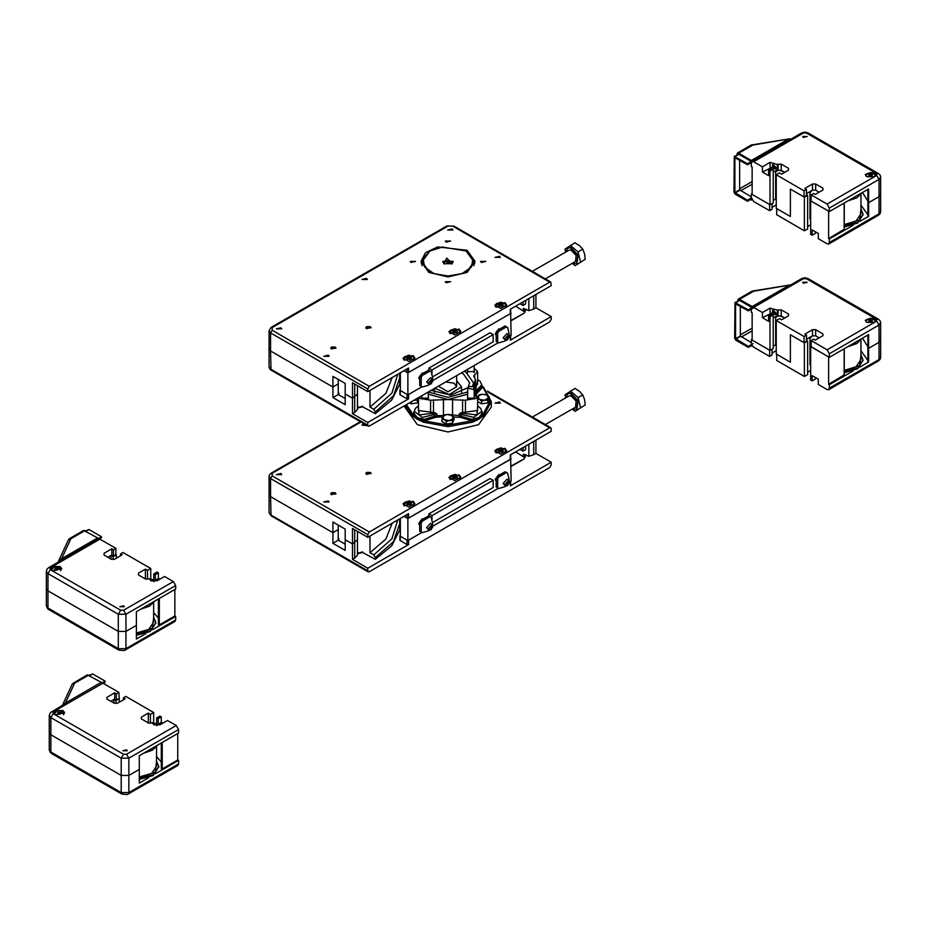 <?xml version="1.0" encoding="UTF-8"?>
<svg xmlns="http://www.w3.org/2000/svg" width="927" height="927" viewBox="0 0 927 927"><rect width="100%" height="100%" fill="white"/><g stroke="black" fill="none" stroke-linecap="round" stroke-linejoin="round"><path stroke-width="1.39" d="M535.957 294.473L535.957 307.718L551.252 316.547L551.252 319.201L549.723 321.854L369.259 426.038L368.17 426.142L367.729 425.157L367.729 422.503L352.434 413.674L352.434 398.228L345.168 394.033L345.168 404.67L332.932 397.613L332.932 386.965L338.285 383.882L338.285 394.52L345.168 398.494M367.729 425.157L270.614 369.085L269.027 366.883L269.757 368.958L271.055 370.082L270.614 350.985L269.027 348.784L270.614 350.985L332.932 386.965L270.614 350.985L270.614 332.886L272.144 330.232L272.144 327.59L448.019 226.049L446.941 225.933L271.055 327.486L272.144 327.59M354.728 384.102L354.728 412.353L357.521 409.56L357.521 394.102L352.434 398.228L357.521 394.102L357.521 385.713M367.729 422.503L408.633 398.888L407.104 398.888L407.104 394.473L400.221 390.499L400.302 389.572M407.104 398.888L400.221 394.914L400.221 394.033M510.661 335.319L509.41 336.292L511.101 335.319L510.661 312.978M510.337 339.282L510.337 340.174L551.252 316.547M498.425 342.631L432.944 380.441L498.425 342.631M407.104 368.865L407.104 372.399L404.045 370.638L407.868 372.839L407.868 394.914L421.947 386.791L408.633 394.473L408.633 398.888M511.101 320.742L524.103 313.245L525.238 311.032L523.338 308.378L528.819 310.661L528.819 298.598M338.285 394.52L332.932 397.613M354.728 412.353L352.434 413.674M535.957 307.718L533.662 309.05L533.662 295.806M533.662 309.05L528.819 310.661M524.891 312.04L515.69 306.177M338.285 379.421L338.285 383.882L332.932 386.965L332.932 376.327L345.168 383.396L345.168 394.033L352.434 398.228L352.434 382.77L367.729 391.6L408.633 367.984L408.633 372.399L510.337 313.685L510.337 312.793M366.582 328.668L365.806 327.59L371.124 327.59L366.582 328.668M446.142 242.156L445.354 241.078L450.673 241.078L446.142 242.156M446.142 282.747L445.354 281.657L450.673 281.657L446.142 282.747M481.287 262.445L480.51 261.368L485.818 261.368L481.287 262.445M410.985 262.445L410.209 261.368L415.528 261.368L410.985 262.445M331.437 348.969L330.661 347.88L335.968 347.88L331.437 348.969M467.138 250.325L475.053 261.368L467.138 272.399L448.019 276.976L428.9 272.399L420.985 261.368L425.539 252.689L437.671 246.941L467.138 250.325M422.075 261.391L421.252 263.569M474.786 263.569L473.964 261.391M271.055 327.486L269.027 330.672L270.614 332.886L367.729 388.958L369.259 386.304L272.144 330.232M448.019 226.049L452.608 226.049L549.723 282.109L550.8 282.005L551.252 285.643L510.337 309.27L510.337 313.685M367.729 388.958L367.729 391.6M407.104 372.399L408.633 372.399M549.723 282.109L369.259 386.304M366.547 278.378L367.324 279.467L362.005 279.467L366.547 278.378M328.309 355.203L329.085 356.281L323.778 356.281L328.309 355.203M499.607 256.304L500.383 257.393L495.064 257.393L499.607 256.304M280.904 327.822L281.681 328.911L276.362 328.911L280.904 327.822M452.191 228.934L452.967 230.023L447.648 230.023L452.191 228.934M413.222 355.62L414.972 358.054L409.016 361.484L403.071 358.054L413.222 355.62M459.108 329.131L460.846 331.565L454.902 334.995L448.946 331.565L459.108 329.131M504.983 302.642L506.733 305.076L500.777 308.506L494.833 305.076L504.983 302.642M496.188 335.203L495.203 333.465L499.734 329.073M419.722 379.352L418.726 377.613L423.257 373.222M432.04 373.929L432.04 369.966L493.21 334.647L493.21 341.808L432.619 376.791M428.9 370.337L428.9 368.158L432.04 369.966M428.9 368.158L490.07 332.839L493.21 334.647M400.302 372.793L400.302 390.545L407.868 394.914M407.868 372.839L511.101 313.245M523.013 301.947L523.013 305.458L525.609 303.952L525.609 300.452M523.013 305.458L519.977 303.708M466.177 251.101L473.975 261.808L466.374 272.399L448.019 276.791L429.664 272.399L422.063 261.808L429.861 251.101M442.399 247.057L465.991 250.985L472.944 258.506L471.495 266.976L462.133 273.569L448.019 276.037L433.894 273.569L424.543 266.976L423.094 258.506L430.047 250.985L442.399 247.057M446.698 258.019L452.225 263.789L443.813 263.789L446.698 258.019M399.815 384.635L399.688 373.152M357.521 406.443L359.467 407.567M397.764 374.265L391.889 393.141L373.836 409.247L375.365 411.889L393.569 395.841L399.943 377.022M375.365 411.889L375.365 413.662L391.634 400.151L399.41 384.867M375.365 413.662L361.993 406.466M338.285 392.272L339.05 393.593M373.836 409.247L370.012 407.034L385.841 393.407L392.283 377.428M370.012 390.279L370.012 407.034M545.354 278.865L575.505 261.449L576.177 255.342L570.858 249.977L569.016 250.22L533.315 270.835M572.26 263.326L575.134 265.713L585.146 259.317L584.555 253.894L582.724 249.178L579.456 245.609L574.96 242.747L564.949 249.131L565.667 252.144M575.134 265.713L585.146 259.317M580.487 262.005L578.066 251.866L570.302 245.435M576.976 263.477L578.147 254.879L570.789 247.463L567.996 247.926M578.066 251.866L582.724 249.178M572.388 263.256L576.756 263.627L577.695 255.145L570.325 247.729L567.764 248.042L565.899 252.017M536.513 273.755L527.405 268.494M509.398 336.397L508.738 334.612L504.821 338.749L505.493 340.232L507.37 339.919M509.41 336.64L507.59 339.803L509.41 336.107M432.932 380.545L432.272 378.761L428.355 382.897L429.027 384.381L430.893 384.068M432.944 380.788L431.113 383.952L432.944 380.255M509.132 335.006L506.026 340.383M505.041 341.009L498.749 342.828L497.672 342.202L497.672 333.222L498.749 331.345L506.536 326.86L507.614 327.486L509.178 333.847M506.536 326.86L505.053 326.003L497.278 330.499L496.188 332.364L496.188 341.345L497.672 342.202M496.188 332.364L497.672 333.222M497.278 330.499L498.749 331.345M505.493 340.232L503.071 337.741L506.988 333.604L508.738 334.612M432.666 379.155L429.56 384.531M428.575 385.157L422.283 386.976L421.206 386.35L421.206 377.37L422.283 375.493L430.058 371.009L431.148 371.634L432.712 377.996M430.058 371.009L428.587 370.151L420.8 374.647L419.722 376.513L419.722 385.493L421.206 386.35M419.722 376.513L421.206 377.37M420.8 374.647L422.283 375.493M429.027 384.381L426.605 381.889L430.522 377.752L432.272 378.761M447.996 262.353L446.385 261.808L446.408 260.719L449.653 260.742L449.63 261.831L447.996 262.353M446.385 261.808L446.408 260.719M448.587 262.167L447.451 262.167M448.042 261.877L448.042 260.197M445.412 263.813L442.921 261.275L453.118 261.275L445.412 263.813M444.137 263.963L442.967 261.669M453.071 261.669L451.901 263.963M330.788 348.355L331.484 346.999L335.134 346.999L335.841 348.355M366.049 328.239L366.663 326.698L370.313 326.698L371.055 327.938M503.199 305.447L501.426 306.466L499.016 306.095L498.367 304.693L500.14 303.674L502.55 304.056L503.199 305.447M502.55 305.817L502.55 304.056M500.14 306.269L500.14 303.674M457.312 331.936L455.551 332.955L453.129 332.584L452.492 331.182L454.253 330.163L456.663 330.545L457.312 331.936M456.663 332.306L456.663 330.545M454.253 332.758L454.253 330.163M411.426 358.425L409.664 359.444L407.254 359.073L406.605 357.671L408.367 356.663L410.788 357.034L411.426 358.425M410.788 358.795L410.788 357.034M408.367 359.247L408.367 356.663M535.957 440.174L535.957 453.419L551.252 462.249L551.252 464.89L549.723 467.544L369.259 571.739L368.17 571.843L367.729 570.847L367.729 568.205L352.434 559.375L352.434 543.917L345.168 539.723L345.168 550.36L332.932 543.303L332.932 532.666L338.285 529.572L338.285 540.209L345.168 544.184M367.729 570.847L270.614 514.786L269.027 512.573L271.055 515.771L270.614 496.675L269.027 494.473L270.614 496.675L332.932 532.666L270.614 496.675L270.614 478.575L272.144 475.933L272.144 473.28L360.974 421.994M354.728 529.792L354.728 558.042L357.521 555.25L357.521 539.792L352.434 543.917L357.521 539.792L357.521 531.403M367.729 568.205L408.633 544.578L407.104 544.578L407.104 540.163L400.221 536.188L400.302 535.261M407.104 544.578L400.221 540.603L400.221 539.723M510.661 481.009L509.41 481.982L511.101 481.009L510.661 458.68M510.337 484.983L510.337 485.864L551.252 462.249M498.425 488.332L432.944 526.13L498.425 488.332M407.104 514.555L407.104 518.089L404.045 516.327L407.868 518.529L407.868 540.603L421.947 532.48L408.633 540.163L408.633 544.578M511.101 466.443L524.103 458.935L525.238 456.721L523.338 454.079L528.819 456.351L528.819 444.288M338.285 540.209L332.932 543.303M354.728 558.042L352.434 559.375M535.957 453.419L533.662 454.74L533.662 441.495M533.662 454.74L528.819 456.351M524.891 457.729L515.69 451.866M338.285 525.111L338.285 529.572L332.932 532.666L332.932 522.017L345.168 529.085L345.168 539.723L352.434 543.917L352.434 528.471L367.729 537.301L408.633 513.674L408.633 518.089L510.337 459.375L510.337 458.494M366.582 474.369L365.806 473.28L371.124 473.28L366.582 474.369M331.437 494.659L330.661 493.57L335.968 493.57L331.437 494.659M272.144 473.28L269.757 474.3L269.027 476.374L270.614 478.575L367.729 534.647L369.259 531.994L272.144 475.933M488.286 392.341L549.723 427.81L550.8 427.706L551.252 428.691L551.252 431.345L510.337 454.96L510.337 459.375M367.729 534.647L367.729 537.301M407.104 518.089L408.633 518.089M549.723 427.81L369.259 531.994M367.219 425.597L362.005 425.157L363.917 423.685M328.309 500.893L329.085 501.982L323.778 501.982L328.309 500.893M499.607 401.994L500.383 403.083L495.064 403.083L499.607 401.994M280.904 473.523L281.681 474.601L276.362 474.601L280.904 473.523M413.222 501.31L414.972 503.743L409.016 507.173L403.071 503.743L413.222 501.31M459.108 474.821L460.846 477.254L454.902 480.684L448.946 477.254L459.108 474.821M504.983 448.332L506.733 450.765L500.777 454.195L494.833 450.765L504.983 448.332M496.188 480.893L495.203 479.155L499.734 474.775M419.722 525.041L418.726 523.303L423.257 518.923M432.04 519.618L432.04 515.667L493.21 480.348L493.21 487.498L432.619 522.48M428.9 516.026L428.9 513.859L432.04 515.667M428.9 513.859L490.07 478.541L493.21 480.348M400.302 518.494L400.302 536.235L407.868 540.603M407.868 518.529L511.101 458.935M523.013 447.637L523.013 451.148L525.609 449.653L525.609 446.142M523.013 451.148L519.977 449.398M399.815 530.325L399.688 518.842M357.521 552.144L359.467 553.257M397.764 519.954L391.889 538.83L373.836 554.937L375.365 557.59L393.569 541.542L399.943 522.712M375.365 557.59L375.365 559.352L391.634 545.852L399.41 530.557M375.365 559.352L361.993 552.168M338.297 537.95L339.05 539.282M373.836 554.937L370.012 552.735L385.841 539.097L392.283 523.118M370.012 535.98L370.012 552.735M545.354 424.554L575.505 407.15L576.177 401.032L570.858 395.678L569.016 395.91L533.315 416.524M572.26 409.016L575.134 411.403L585.146 405.006L584.555 399.583L582.724 394.867L579.456 391.298L574.96 388.436L564.949 394.832L565.667 397.834M575.134 411.403L585.146 405.006M580.487 407.695L578.066 397.556L570.302 391.124M576.976 409.178L578.147 400.58L570.789 393.152L567.996 393.616M578.066 397.556L582.724 394.867M572.388 408.946L576.756 409.317L577.695 400.846L570.325 393.419L567.764 393.743L565.899 397.706M536.513 419.444L527.405 414.195M509.398 482.086L508.738 480.313L504.821 484.45L505.493 485.933L507.37 485.609M509.41 482.341L507.59 485.493L509.41 481.797M432.932 526.235L432.272 524.462L428.355 528.599L429.027 530.082L430.893 529.757M432.944 526.49L431.113 529.653L432.944 525.945M509.132 480.696L506.026 486.084M505.041 486.698L498.749 488.517L497.672 487.892L497.672 478.911L498.749 477.046L506.536 472.55L507.614 473.176L509.178 479.537M506.536 472.55L505.053 471.692L497.278 476.188L496.188 478.065L496.188 487.046L497.672 487.892M496.188 478.065L497.672 478.911M497.278 476.188L498.749 477.046M505.493 485.933L503.071 483.43L506.988 479.305L508.738 480.313M432.666 524.844L429.56 530.232M428.575 530.847L422.283 532.666L421.206 532.04L421.206 523.06L422.283 521.194L430.058 516.698L431.148 517.324L432.712 523.685M430.058 516.698L428.587 515.852L420.8 520.337L419.722 522.214L419.722 531.194L421.206 532.04M419.722 522.214L421.206 523.06M420.8 520.337L422.283 521.194M429.027 530.082L426.605 527.579L430.522 523.454L432.272 524.462M330.788 494.045L331.484 492.7L335.134 492.7L335.841 494.045M366.049 473.929L366.663 472.388L370.313 472.388L371.055 473.627M503.199 451.136L501.426 452.156L499.016 451.785L498.367 450.395L500.14 449.375L502.55 449.746L503.199 451.136M502.55 451.507L502.55 449.746M500.14 451.959L500.14 449.375M457.312 477.625L455.551 478.645L453.129 478.274L452.492 476.884L454.253 475.864L456.663 476.235L457.312 477.625M456.663 477.996L456.663 476.235M454.253 478.448L454.253 475.864M411.426 504.114L409.664 505.134L407.254 504.763L406.605 503.373L408.367 502.353L410.788 502.724L411.426 504.114M410.788 504.485L410.788 502.724M408.367 504.937L408.367 502.353M445.62 381.947L454.137 383.222L456.663 386.744L448.019 391.739L439.363 386.744L439.699 385.365M456.663 380.754L461.53 386.744L449.305 394.52L434.74 388.228M138.471 574.914L138.471 573.141L138.471 574.914L145.817 579.143L149.56 578.749L156.906 580.87L164.554 576.455L173.337 581.53L123.639 610.233L120.58 610.233L50.232 569.607L50.232 567.845L52.526 566.524L60.174 566.524L61.75 568.726L52.526 570.939L50.939 568.726L52.526 566.524L99.931 539.143L115.91 548.378L115.91 554.555L113.465 555.968L111.785 554.995L107.88 557.254L111.02 555.435L113.082 556.629L116.292 554.775L116.292 558.216M138.471 573.141L145.435 569.12L147.497 570.314L150.707 568.46L150.707 580.823M104.067 555.041L104.067 553.28L104.067 555.041L111.402 559.282L114.461 559.282L122.19 554.821L120.498 553.848L122.955 552.434L150.707 568.46M104.067 553.28L111.785 548.819L113.465 549.792L115.91 548.378M123.685 605.783L124.345 606.698L119.873 606.698L123.685 605.783M155.215 580.07L155.215 574.775L158.436 572.921L158.436 578.216L153.859 581.565L152.897 580.765M149.56 578.749L149.56 579.456M158.436 578.216L159.965 579.108M158.436 572.921L156.976 572.086L153.766 573.94L155.215 574.775M153.766 573.94L153.766 581.449M145.898 633.581L136.408 639.062L136.408 625.366L125.933 631.414L118.285 631.414L47.937 590.8L46.35 588.599L47.937 590.8L118.285 631.414L125.933 631.414L136.408 625.366L136.408 611.681L175.632 589.039L175.632 585.505L173.337 581.53M174.867 589.479L174.867 615.968L159.351 624.925L158.366 624.636L158.366 599.004M99.931 539.143L98.308 538.993L48.61 567.683L50.232 567.845M120.498 553.848L120.498 555.794M113.465 549.792L113.465 555.968M111.785 548.819L111.785 554.995M145.435 569.12L145.435 578.923M147.497 570.314L147.497 579.143M158.366 618.042L153.639 612.585M113.082 559.282L113.082 556.629M111.02 559.062L111.02 555.435M48.61 609.502L118.957 650.128L124.369 650.534L174.96 621.426L175.632 619.943L125.933 648.633L118.285 648.633L47.937 608.019L46.35 605.818L47.462 608.599L48.61 609.502L47.937 608.019L47.937 573.581L118.285 614.207L125.933 614.207L175.632 585.505M174.867 615.968L175.632 616.409L175.632 619.943M175.632 616.409L152.607 629.7M154.23 601.403L142.758 608.019M154.902 601.009L149.641 606.073L140.858 609.12M149.444 606.188L140.568 609.282M153.639 602.851L153.639 622.11L148.679 629.479L136.408 632.979M153.639 617.463L152.306 628.239L136.408 633.929M153.639 617.162L155.817 622.55L150.22 630.8L136.408 634.682M155.806 622.898L150.22 631.507L136.408 635.389M54.531 568.888L55.863 568.124L57.671 568.402L58.158 569.445L56.825 570.209L55.017 569.931L54.531 568.888M55.863 570.059L55.863 568.124M57.671 568.402L57.671 569.734M150.753 580.858L152.7 580.65L153.743 581.6M815.366 377.486L815.366 379.073L812.156 380.927L812.156 375.632L818.274 379.155L818.274 384.462L827.069 389.537L828.692 389.699L878.39 360.997L879.063 359.514L829.364 388.204L828.692 389.699M810.708 370.464L807.649 372.225M807.649 341.055L807.649 374.612L804.427 376.466L804.427 342.909L807.649 341.055L806.502 340.394M804.427 342.909L790.36 334.786L790.36 362.167L776.675 354.265L776.675 360.441L804.427 376.466M776.293 350.591L772.087 353.025M772.087 349.224L772.087 354.971L769.642 356.374L769.642 350.197L751.368 339.641L751.368 343.175M751.948 345.273L753.663 347.15L769.642 356.374M853.153 370.939L829.364 384.682L829.364 388.204M829.364 384.682L828.599 384.242L828.599 356.86L810.708 346.536L810.708 380.082L812.156 380.927M806.502 335.099L806.502 341.275L804.045 342.689L804.045 336.513L806.502 335.099L804.81 334.126L812.539 329.664L815.598 329.664L822.933 333.905L822.933 335.667L815.215 340.128L813.535 339.155L811.09 340.568L811.09 346.756L829.364 357.301L868.587 334.659L868.587 348.343L867.915 347.949L868.587 348.343L879.063 342.295L880.65 340.093L879.063 342.295L868.587 348.343L868.587 362.028L859.862 367.069M867.915 346.791L862.481 338.181L867.915 346.791M751.368 339.641L752.133 339.201M784.706 318.007L781.183 315.98L778.124 315.98L775.609 317.44L775.609 344.809L773.234 346.177L776.293 344.415M819.12 337.88L815.598 335.852L812.539 335.852L806.502 339.34L810.013 337.301L810.013 364.682L810.708 364.276M844.115 375.006L828.599 384.242M868.587 362.028L867.915 361.634L867.915 335.053M867.915 360.476L860.893 350.8M772.608 312.666L762.446 317.787L762.446 312.492L753.663 307.416L803.361 278.726L806.42 278.726L876.768 319.34L876.768 321.101L874.474 322.422L866.826 322.422L865.25 320.221L874.474 318.007L876.061 320.221L874.474 322.422L827.069 349.803L811.09 340.568M762.446 312.492L770.094 308.077L777.44 310.197L781.183 309.803L788.529 314.044L788.529 315.806L781.565 319.827L779.503 318.633L776.293 320.487L776.293 354.044L790.36 362.167L790.36 334.786L804.045 342.689M804.045 336.513L776.293 320.487M803.315 283.164L802.655 282.248L807.127 282.248L803.315 283.164M751.368 309.143L751.368 312.272L752.133 312.712L752.133 340.093L770.024 350.418L770.024 316.86L773.234 315.006L771.785 314.172L768.564 316.026L768.564 321.321L762.446 317.787M777.44 314.786L776.907 313.894M777.44 310.197L777.44 315.493L773.234 317.926M773.234 315.006L773.234 348.564L770.024 350.418M751.797 307.44L753.663 307.416M770.024 316.86L768.564 316.026M827.069 349.803L829.364 353.778L879.063 325.076L880.65 322.874L880.024 320.719L878.39 319.178L876.768 319.34M829.364 357.301L829.364 353.778M822.933 333.905L822.933 335.667M815.598 329.664L815.598 335.852M812.539 329.664L812.539 335.852M788.529 314.044L788.529 315.806M781.183 309.803L781.183 315.98M778.124 309.803L778.124 315.98M844.219 372.724L857.66 368.761L863.06 360.267M844.219 372.017L857.66 368.054L863.072 359.908L860.893 354.52M844.219 371.263L859.711 365.47L860.893 354.832M844.219 370.313L856.119 366.721L860.893 359.467L860.893 340.221M847.823 346.652L856.699 343.558M848.101 346.478L856.896 343.442L862.156 338.367M850.013 345.389L861.473 338.761M775.609 339.375L776.293 339.861M810.013 338.506L812.064 336.119M775.609 338.668L776.293 339.155M810.013 337.799L811.137 336.663M775.609 337.706L776.293 338.228M775.609 335.933L776.293 336.605M779.746 315.98L783.454 317.289M779.874 315.98L783.141 317.115M872.469 320.939L871.137 321.704L869.329 321.426L868.842 320.383L870.175 319.618L871.983 319.896L872.469 320.939M871.983 321.217L871.983 319.896M870.175 321.553L870.175 319.618M774.103 314.357L775.644 314.624L776.212 313.384L772.944 309.931L772.4 311.414M774.358 311.773L772.967 312.573L772.967 311.298L773.929 311.217L774.879 313.685L772.967 312.573M774.879 313.21L773.918 313.766M775.459 313.384L773.918 314.265L772.388 311.611L775.459 313.384M815.366 231.785L815.366 233.372L812.156 235.238L812.156 229.931L818.274 233.465L818.274 238.76L827.069 243.836L828.692 243.998L878.39 215.307L879.063 213.824L829.364 242.515L828.692 243.998M810.708 224.774L807.649 226.536M807.649 195.365L807.649 228.923L804.427 230.777L804.427 197.219L807.649 195.365L806.502 194.705M804.427 197.219L790.36 189.096L790.36 216.466L776.675 208.563L776.675 214.751L804.427 230.777M776.293 204.902L772.087 207.335M772.087 203.534L772.087 209.27L769.642 210.684L769.642 204.508L751.368 193.952L751.368 197.486L753.663 201.46L769.642 210.684M853.153 225.249L829.364 238.981L829.364 242.515M829.364 238.981L828.599 238.54L828.599 211.171L810.708 200.835L810.708 234.392L812.156 235.238M806.502 189.409L806.502 195.585L804.045 196.999L804.045 190.823L806.502 189.409L804.81 188.436L812.539 183.975L815.598 183.975L822.933 188.216L822.933 189.977L815.215 194.438L813.535 193.465L811.09 194.879L811.09 201.055L829.364 211.611L868.587 188.969L868.587 202.654L867.915 202.26L868.587 202.654L879.063 196.605L880.65 194.392L879.063 196.605L868.587 202.654L868.587 216.339L859.862 221.379M867.915 201.101L862.481 192.492L867.915 201.101M751.368 193.952L752.133 193.511M784.706 172.318L781.183 170.29L778.124 170.29L775.609 171.75L775.609 199.12L773.234 200.487L776.293 198.726M819.12 192.19L815.598 190.151L812.539 190.151L806.502 193.639L810.013 191.611L810.013 218.981L810.708 218.587M844.115 229.317L828.599 238.54M868.587 216.339L867.915 215.945L867.915 189.351M867.915 214.786L860.893 205.099M772.608 166.976L762.446 172.098L762.446 166.802L753.663 161.727L803.361 133.024L806.42 133.024L876.768 173.639L876.768 175.412L874.474 176.733L866.826 176.733L865.25 174.531L874.474 172.318L876.061 174.531L874.474 176.733L827.069 204.102L811.09 194.879M762.446 166.802L770.094 162.387L777.44 164.508L781.183 164.102L788.529 168.343L788.529 170.116L781.565 174.125L779.503 172.932L776.293 174.797L776.293 208.343L790.36 216.466L790.36 189.096L804.045 196.999M804.045 190.823L776.293 174.797M803.315 137.474L802.655 136.559L807.127 136.559L803.315 137.474M753.663 161.727L752.04 161.565L751.368 163.048L751.368 166.582L752.133 167.022L752.133 194.392L770.024 204.728L770.024 171.171L773.234 169.317L771.785 168.482L768.564 170.336L768.564 175.632L762.446 172.098M777.44 169.096L776.907 168.204M777.44 164.508L777.44 169.803L773.234 172.237M773.234 169.317L773.234 202.874L770.024 204.728M770.024 171.171L768.564 170.336M827.069 204.102L829.364 208.077L879.063 179.386L880.65 177.173L880.024 175.029L878.39 173.488L876.768 173.639M829.364 211.611L829.364 208.077M822.933 188.216L822.933 189.977M815.598 183.975L815.598 190.151M812.539 183.975L812.539 190.151M788.529 168.343L788.529 170.116M781.183 164.102L781.183 170.29M778.124 164.102L778.124 170.29M844.219 227.034L857.66 223.059L863.06 214.566M844.219 226.327L857.66 222.353L863.072 214.218L860.893 208.83M844.219 225.574L859.711 219.769L860.893 209.143M844.219 224.612L856.119 221.02L860.893 213.778L860.893 194.531M847.823 200.95L856.699 197.857M848.101 200.788L856.896 197.752L862.156 192.677M850.013 199.687L861.473 193.071M775.609 193.685L776.293 194.172M810.013 192.804L812.064 190.429M775.609 192.978L776.293 193.465M810.013 192.098L811.137 190.962M775.609 192.016L776.293 192.538M775.609 190.232L776.293 190.916M779.746 170.29L783.454 171.599M779.874 170.29L783.141 171.414M872.469 175.249L871.137 176.014L869.329 175.736L868.842 174.693L870.175 173.928L871.983 174.206L872.469 175.249M871.983 175.527L871.983 174.206M870.175 175.863L870.175 173.928M774.103 168.668L775.644 168.923L776.212 167.694L772.944 164.241L772.4 165.713M774.358 166.072L772.967 166.883L772.967 165.609L773.929 165.527L774.879 167.996L772.967 166.883M774.879 167.52L773.918 168.077M775.459 167.694L773.918 168.575L772.388 165.91L775.459 167.694M116.002 703.292L116.002 700.638L119.212 698.784L119.212 702.226M113.94 703.072L113.94 699.445L116.002 700.638M148.818 777.591L139.328 783.072L139.328 755.69L178.552 733.048L178.552 729.514L176.257 725.54L167.463 720.464L159.815 724.879L152.48 722.759L148.726 723.153L141.391 718.923L141.391 717.15L148.343 713.141L150.406 714.323L153.627 712.469L125.863 696.444L123.418 697.857L125.099 698.831L117.381 703.292L114.322 703.292L106.976 699.051L106.976 697.289L114.705 692.828L116.385 693.802L118.83 692.388L119.212 698.784M51.518 753.512L121.877 794.138L127.289 794.543L177.88 765.435L178.552 763.952L128.841 792.643L121.205 792.643L50.846 752.029L49.27 749.827L50.371 752.608L51.518 753.512L50.846 752.029L50.846 734.81L49.27 732.608L50.846 734.81L121.205 775.436L50.846 734.81L50.846 717.591L121.205 758.216L128.841 758.216L178.552 729.514M177.787 733.489L177.787 759.978L178.552 760.418L178.552 763.952M128.169 794.138L128.841 792.643L128.841 775.436L121.205 775.436L128.841 775.436L139.328 769.387L128.841 775.436L128.841 758.216L126.547 754.242L123.5 754.242L55.435 714.949L53.859 712.736L55.435 710.534L63.082 710.534L64.67 712.736L55.435 714.949L53.14 713.616L53.14 711.855L102.851 683.164L118.83 692.388M178.552 760.418L155.527 773.709M118.83 698.564L116.385 699.978L114.705 699.004L110.8 701.264L113.94 699.445M126.605 749.792L127.254 750.708L122.793 750.708L126.605 749.792M158.135 724.08L158.135 718.784L161.344 716.93L161.344 722.226L156.779 725.574M152.48 722.759L152.48 723.466M161.344 722.226L162.874 723.118M161.344 716.93L159.896 716.096L156.686 717.95L158.135 718.784M156.686 717.95L156.686 725.459M102.851 683.164L87.347 674.902L72.862 683.466M123.418 697.857L123.418 699.804M116.385 693.802L116.385 699.978M114.705 692.828L114.705 699.004M106.976 697.289L106.976 699.051M148.343 713.141L148.343 722.933M141.391 717.15L141.391 718.923M153.627 712.469L153.627 724.833L155.62 724.659L156.663 725.609M150.406 714.323L150.406 723.153M177.787 759.978L162.26 768.935L161.286 768.645L161.286 743.014M161.286 762.052L156.547 756.594M139.328 779.398L153.14 775.517L158.726 766.907M139.328 778.692L153.14 774.81L158.726 766.559L156.547 761.171M139.328 777.938L155.226 772.249L156.547 761.473M139.328 776.988L151.599 773.489L156.547 766.119L156.547 746.861M143.476 753.292L152.364 750.198M143.766 753.13L152.549 750.094L157.822 745.018M145.666 752.029L157.138 745.412M57.451 712.898L60.579 712.411L61.066 713.466L59.745 714.23L57.938 713.941L57.451 712.898M58.772 714.08L58.772 712.133M60.579 712.411L60.579 713.744M156.802 725.609L155.817 724.787M99.467 538.935L101.46 537.776L101.46 536.721L97.636 538.923L97.636 537.869L83.673 530.453L69.571 538.587L68.471 539.792L70.927 538.714L69.189 539.016M58.134 562.191L61.124 558.969L97.636 537.869M96.721 539.908L60.278 560.951M101.46 536.721L88.992 529.526L85.62 530.928M737.602 301.09L738.159 299.154L739.514 299.294L753.605 291.159L790.337 284.948L753.014 290.927M753.048 343.581L748.309 346.316L748.309 347.37L752.133 345.168L752.133 346.223L751.206 345.69M748.309 347.37L735.841 340.174L734.694 338.193L735.03 302.573L739.665 300.441L752.133 307.637L752.133 306.582L739.514 299.294M735.03 302.573L748.309 309.85L748.309 310.904L735.609 303.836L735.609 338.714L748.309 346.316M752.133 307.637L748.309 309.85M751.368 342.608L740.349 335.98L740.349 306.316M753.048 308.17L748.309 310.904M788.077 285.829L752.133 306.582M72.155 684.242L74.612 683.176L73.256 683.037L72.155 684.242L62.306 705.47M62.086 706.038L65.087 703.245L101.321 682.318M103.187 683.361L105.145 682.237L105.145 681.171L92.677 673.975L89.293 675.377M102.167 682.886L105.145 681.171M736.838 154.948L737.394 153.025L738.749 153.164L752.84 145.018L789.572 138.807L752.249 144.786M789.572 138.807L790.592 139.305M751.391 197.949L747.544 200.174L747.544 201.24L751.368 199.027L751.368 200.093L750.441 199.56M747.544 201.24L735.076 194.044L733.929 192.051L734.265 156.431L738.9 154.311L751.368 161.507L751.368 160.441L738.749 153.164M752.017 199.711L751.368 200.093M734.265 156.431L747.544 163.708L747.544 164.774L734.844 157.706L734.844 192.584L747.544 200.174M751.368 161.507L747.544 163.708M788.726 140.383L752.284 161.425M752.133 181.831L752.11 167.011M751.368 196.906L739.584 189.85L739.584 160.174M751.415 162.538L747.544 164.774M787.313 139.687L751.368 160.441M423.766 421.507L417.544 418.39L424.253 420.186L423.581 422.283L448.019 426.64L472.446 422.283L471.762 419.375L459.236 415.609L450.615 414.763M405.215 405.284L412.318 415.783L412.585 415.053L417.544 418.39L417.428 419.328L423.581 422.283M412.318 415.783L417.428 419.328M424.276 419.375L417.428 417.567L417.544 418.39L413.975 414.253L414.265 411.379L422.33 417.428L436.802 413.848L434.693 412.585L433.546 413.268L434.496 416.223L424.276 419.375L424.253 420.186M412.585 415.053L413.975 414.253M417.428 417.567L414.288 413.616M483.709 387.567L481.773 385.678L483.454 387.046L481.773 386.408M477.614 406.397L476.976 414.914L462.48 413.268L461.542 414.45L473.709 417.428L481.773 411.379L482.063 414.253L478.494 418.39L478.61 419.328L483.709 415.783L491.275 401.669L483.454 387.046M481.773 385.899L482.063 386.814M472.272 421.507L483.454 415.053L483.709 415.783M482.063 414.253L483.454 415.053M472.446 422.283L478.61 419.328M481.739 413.616L478.494 418.39L471.785 420.186M478.61 417.567L471.762 419.375M475.435 386.849L477.614 384.01L477.614 371.646L474.207 368.297M441.982 418.877L443.604 415.389L446.617 414.531L442.793 416.744L444.195 419.757L441.982 418.877L441.982 421.576L446.397 424.126L452.434 423.187L454.045 419.711L454.045 417.011L453.245 418.355L451.843 415.342L446.617 414.531L449.63 414.462L454.045 417.011L460.603 417.417L461.542 414.45L459.236 413.848L461.345 412.585L477.614 410.499L477.614 398.135L474.207 394.717M474.207 393.036L475.435 390.14L473.43 384.89L475.435 379.653L473.674 375.887L477.614 371.646M404.763 405.539L404.763 407.057L417.428 424.717L448.019 432.028L478.61 424.717L491.275 407.057L491.275 401.669M418.483 397.613L418.425 410.499L434.693 412.585M418.425 398.135L430.615 400.267L448.019 399.572L465.424 400.267L477.614 398.135M428.32 394.172L448.019 399.572L467.718 394.172M421.831 397.277L421.507 398.135L428.645 398.135L428.32 397.277M467.718 370.788L467.393 371.646L474.531 371.646L474.207 370.788M468.923 386.71L467.718 388.17L473.257 389.502L474.207 388.17L473.21 386.826L473.43 382.689L465.991 372.306L464.056 371.31M428.32 398.992L428.32 391.959L448.019 397.359L467.718 391.959M472.573 386.466L473.43 382.689M467.718 397.277L467.393 398.135L474.531 398.135L474.207 397.277M461.368 372.863L463.315 373.859L469.641 382.689L468.181 387.208M467.811 387.729L450.707 395.076L430.997 390.394M481.762 394.242L486.988 395.053L481.762 394.242L477.938 396.443L478.749 395.099L481.762 394.242M489.189 396.721L488.39 398.065L486.988 395.053L489.189 396.721L489.189 399.41L487.579 402.897L481.553 403.824L477.614 401.553M487.579 400.197L484.566 400.267L488.39 398.065L487.579 402.897M477.509 397.486L477.938 396.443L479.34 399.467L477.614 398.714M481.553 401.136L479.34 399.467L484.566 400.267L481.553 401.136L481.553 403.824M484.937 403.303L483.813 403.477M452.434 420.487L449.421 420.568L453.245 418.355L452.434 423.187M446.397 421.426L444.195 419.757L449.421 420.568L446.397 421.426L446.397 424.126M449.78 423.593L448.668 423.766M417.289 400.197L414.265 400.267L418.089 398.065L417.289 402.897L411.252 403.824L409.491 402.805M411.252 403.824L411.252 401.797M418.425 400.441L417.289 402.897M414.636 403.303L413.523 403.477M472.782 386.582L469.132 386.582L472.99 386.71M400.221 394.914L400.221 390.499M510.337 335.759L510.337 340.174M511.101 320.383L523.338 313.685M361.229 407.22L362.77 406.385M399.189 385.354L400.302 384.717M524.103 313.245L526.096 309.097M357.521 408.089L361.993 406.837M523.338 308.378L523.338 310.591M452.608 226.049L446.941 225.933M505.354 307.266L506.188 305.597L504.358 303.256M496.953 303.396L495.377 305.597L496.212 307.266M497.417 307.011L504.149 303.129L497.417 307.011M459.468 333.755L460.302 332.086L458.483 329.745M451.078 329.885L449.491 332.086L450.325 333.755M451.53 333.5L458.262 329.618L451.53 333.5M413.593 360.244L414.427 358.575L412.596 356.235M405.192 356.374L403.616 358.575L404.45 360.244M405.655 359.989L412.388 356.107L405.655 359.989M400.221 540.603L400.221 536.188M510.337 481.449L510.337 485.864M511.101 466.072L523.338 459.375M361.229 552.909L362.77 552.075M399.189 531.044L400.302 530.406M524.103 458.935L526.096 454.786M357.521 553.778L361.993 552.527M523.338 454.079L523.338 456.281M505.354 452.967L506.188 451.298L504.358 448.958M496.953 449.085L495.377 451.298L496.212 452.967M497.417 452.712L504.149 448.819L497.417 452.712M459.468 479.456L460.302 477.787L458.483 475.447M451.078 475.574L449.491 477.787L450.325 479.456M451.53 479.201L458.262 475.308L451.53 479.201M413.593 505.945L414.427 504.276L412.596 501.936M405.192 502.063L403.616 504.276L404.45 505.945M405.655 505.69L412.388 501.797L405.655 505.69M123.639 610.233L125.933 614.207L125.933 648.633L125.261 650.128M120.58 610.233L118.285 614.207L118.285 648.633L118.957 650.128M50.232 569.607L47.937 573.581L46.35 571.38L46.976 569.224L48.61 567.683M158.888 624.925L158.888 598.703M159.351 624.925L159.351 598.436M60.533 570.696L60.939 569.607L59.398 567.625M53.302 567.625L51.75 569.607L52.155 570.696M59.212 567.509L53.476 570.823L59.212 567.509M878.39 360.997L880.024 359.456L880.65 357.301L879.063 359.514L879.063 325.076L876.768 321.101M844.115 348.784L844.115 375.273M770.094 308.077L770.094 313.372M803.361 278.726L801.739 278.563L804.891 277.764L808.043 278.563L878.39 319.178M806.42 278.726L808.043 278.563M874.845 322.19L875.25 321.101L873.697 319.12M867.602 319.12L866.061 321.101L866.467 322.19M867.788 322.318L873.524 319.004L867.788 322.318M878.39 215.307L880.024 213.755L880.65 211.611L879.063 213.824L879.063 179.386L876.768 175.412M844.115 203.094L844.115 229.583M770.094 162.387L770.094 167.683M803.361 133.024L801.739 132.862L804.891 132.063L808.043 132.862L878.39 173.488M806.42 133.024L808.043 132.862M874.845 176.501L875.25 175.412L873.697 173.419M867.602 173.419L866.061 175.412L866.467 176.501M867.788 176.628L873.524 173.314L867.788 176.628M121.877 794.138L121.205 792.643L121.205 758.216L123.5 754.242M176.257 725.54L126.547 754.242M53.14 713.616L50.846 717.591L49.27 715.389L50.371 712.608L62.712 705.238M53.14 711.855L51.518 711.693M161.808 768.935L161.808 742.712M162.26 768.935L162.26 742.446M63.453 714.717L63.859 713.616L62.306 711.635M56.211 711.635L54.67 713.616L55.075 714.717M62.132 711.519L56.396 714.833L62.132 711.519M61.692 558.622L70.927 538.714L85.017 530.58M86.095 531.206L88.992 529.526M735.841 302.654L739.665 300.441M752.133 328.123L740.349 334.925M741.496 336.907L752.133 330.777M735.841 339.12L740.58 336.385M740.349 335.98L735.609 338.714M65.377 703.072L74.612 683.176L88.702 675.03M89.768 675.656L92.677 673.975M735.076 156.512L738.9 154.311M786.166 141.414L787.22 141.252M752.133 181.553L739.584 188.784M740.731 190.777L752.133 184.195M735.076 192.978L739.816 190.244M739.584 189.85L734.844 192.584M477.614 379.908L475.748 388.9L476.281 390.337L481.773 384.89L480.128 381.298L477.614 379.583M475.435 390.835L476.281 390.337L476.281 392.098L475.435 392.596M462.48 413.268L461.345 412.585M414.265 411.159L413.21 414.543L406.362 404.612M460.603 417.417L471.843 420.881L448.019 425.134L424.195 420.881L435.435 417.417L434.496 416.223L436.802 415.609L436.802 413.848M435.435 417.417L436.594 417.104L436.802 415.609L443.5 415.516M436.594 417.104L442.735 416.883M445.62 414.728L443.477 415.157L443.477 400.14M452.48 415.748L452.561 400.14M459.444 417.104L459.236 413.848M476.49 396.003L476.281 394.195L482.816 387.034L490.198 400.788L482.816 414.543L481.762 411.159M476.281 394.195L475.435 393.94M476.814 393.523L476.281 392.098L481.739 386.2M474.427 382.272L474.427 387.521M433.546 413.268L419.062 414.914L418.425 406.397M462.538 399.873L462.538 412.237M474.647 374.844L474.647 377.301M465.424 400.267L465.424 412.631M430.615 400.267L430.615 412.631M433.5 399.873L433.5 412.237M271.055 370.082L368.17 426.142M269.027 366.883L269.027 330.672M399.908 394.473L399.908 390.058M510.661 339.734L510.661 335.574M400.302 384.346L399.294 384.937M362.457 406.2L357.521 407.88M453.685 225.933L550.8 282.005M510.661 309.085L510.661 313.245M422.063 261.808L422.063 265.736M473.975 261.808L473.975 265.736M495.354 334.38L496.188 334.867M498.599 328.761L499.433 329.247M418.888 378.529L419.722 379.016M422.133 372.909L422.967 373.396M442.921 261.275L442.921 262.063M453.118 261.275L453.118 262.063M506.188 306.501L505.458 303.871L500.812 302.202L496.119 303.859L495.377 306.501M460.302 332.99L459.572 330.36L454.925 328.691L450.232 330.348L449.491 332.99M414.427 359.479L413.685 356.849L409.05 355.18L404.357 356.837L403.616 359.479M271.055 515.771L368.17 571.843M269.027 512.573L269.027 476.374M399.908 540.163L399.908 535.748M510.661 485.424L510.661 481.264M400.302 530.047L399.294 530.626M362.457 551.901L357.521 553.581M271.055 473.176L360.336 421.623M487.393 391.09L550.8 427.706M510.661 454.775L510.661 458.935M495.354 480.082L496.188 480.557M498.599 474.462L499.433 474.937M418.888 524.23L419.722 524.705M422.133 518.61L422.967 519.085M506.188 452.191L505.458 449.56L500.812 447.903L496.119 449.549L495.377 452.191M460.302 478.68L459.572 476.049L454.925 474.392L450.232 476.038L449.491 478.68M414.427 505.169L413.685 502.538L409.05 500.881L404.357 502.527L403.616 505.169M456.663 386.744L456.663 375.574M439.363 386.744L439.363 385.562M434.496 388.367L434.496 392.434M461.53 386.744L461.53 392.434M46.35 605.818L46.35 571.38M155.817 622.55L155.817 623.257M51.75 570.372L52.19 568.367L53.407 567.382L56.315 566.733L59.479 567.486L60.939 570.372M880.65 357.301L880.65 322.874M844.219 348.726L844.219 375.145M790.743 284.913L801.739 278.563M863.072 360.615L863.072 359.908M875.25 321.866L874.81 319.85L873.593 318.865L870.685 318.216L866.78 319.537L866.061 321.866M777.44 313.581L775.644 314.624M880.65 211.611L880.65 177.173M844.219 203.036L844.219 229.444M752.04 161.565L801.739 132.862M863.072 214.925L863.072 214.218M875.25 176.176L874.81 174.16L873.593 173.175L870.685 172.526L866.78 173.836L866.061 176.176M777.44 167.891L775.644 168.923M49.27 749.827L49.27 715.389M158.726 767.266L158.726 766.559M54.67 714.381L55.099 712.376L56.327 711.391L59.235 710.742L62.399 711.496L63.859 714.381M68.471 539.792L58.227 561.866M752.249 291.02L738.159 299.154M751.484 144.89L737.394 153.025M481.773 411.379L480.603 408.309L477.614 406.072M475.435 379.653L475.435 395.296M481.773 384.89L481.773 386.663M418.425 406.072L415.423 408.32L414.265 411.379M474.207 372.503L474.207 365.447M467.718 372.503L467.718 369.201M474.207 398.992L474.207 388.17M467.718 398.992L467.718 388.17M421.831 398.992L421.831 395.69"/></g></svg>
